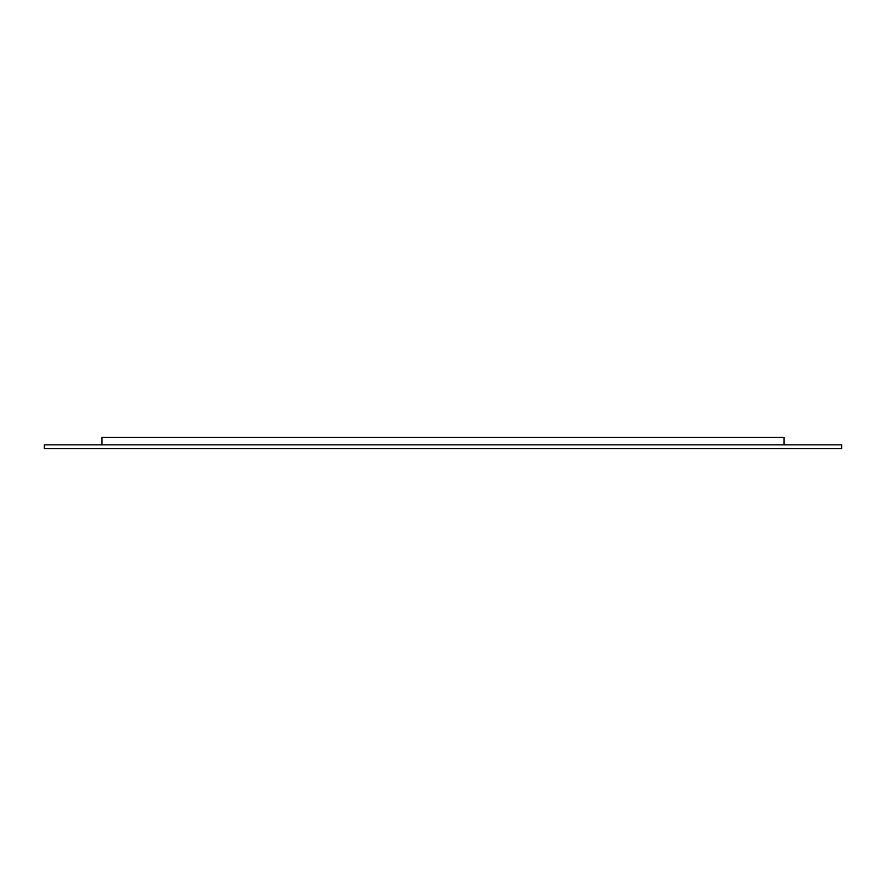 <?xml version="1.0" encoding="UTF-8"?>
<svg xmlns="http://www.w3.org/2000/svg" width="886" height="886" viewBox="0 0 886 886"><rect width="100%" height="100%" fill="white"/><g stroke="black" fill="none" stroke-linecap="round" stroke-linejoin="round"><path stroke-width="1.33" d="M841.7 448.593L44.3 448.593L44.3 444.85L841.7 444.85L841.7 448.593M101.99 444.85L101.99 437.407L784.01 437.407L784.01 444.85"/></g></svg>
